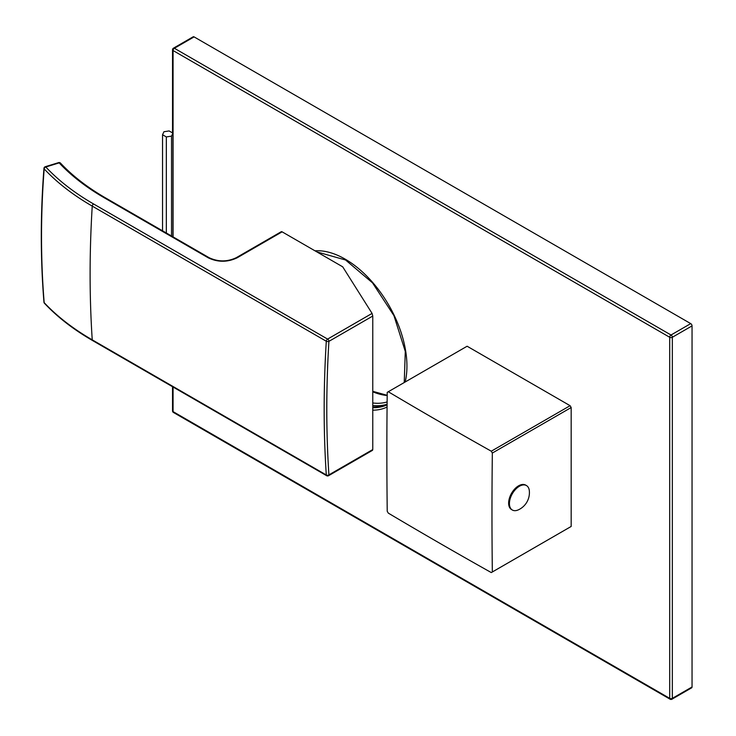 <?xml version="1.0" encoding="UTF-8"?>
<svg xmlns="http://www.w3.org/2000/svg" width="736" height="736" viewBox="0 0 736 736"><rect width="100%" height="100%" fill="white"/><g stroke="black" fill="none" stroke-linecap="round" stroke-linejoin="round"><path stroke-width="1.1" d="M60.518 163.125A1.858 1.858 0 0 0 58.622 162.619L45.264 166.732A1.858 0.718 72.9 0 1 45.807 166.989L59.165 162.886A1.858 1.334 136.8 0 1 60.518 163.125C72.487 175.867 87.372 187.386 105.174 197.69L209.162 257.72C218.196 261.952 227.222 261.942 236.247 257.701L281.189 231.748A1.858 1.076 60 0 1 282.118 231.84L342.7 266.818L372.076 313.407L372.775 316.038L372.775 449.549L372.076 449.954M372.775 316.038L328.918 341.357A1.858 0.994 -176.5 0 1 326.296 341.246A1114.838 643.66 120 0 0 326.296 474.978L92.239 339.848A1114.838 643.66 -60 0 1 92.239 206.117L326.296 341.246A1.858 1.076 120 0 1 327.603 339.084A1.858 1.076 60 0 1 328.918 341.357A1112.979 642.583 120 0 0 328.918 474.867A1.858 1.15 176.2 0 1 326.296 474.978A1.858 1.076 -60 0 0 326.674 475.714A1.858 1.858 0 0 0 328.532 475.714L372.572 450.294M58.622 162.619A1.858 0.718 72.9 0 1 59.165 162.886A261.832 151.165 0 0 0 104.254 197.782L208.233 257.812C217.847 262.384 227.498 262.375 237.176 257.793L282.118 231.84M45.264 166.732A1.858 1.858 0 0 0 43.958 168.36A1.858 1.021 4.4 0 0 44.169 168.894A278.824 160.972 0 0 0 92.239 206.117A1.858 1.076 120 0 1 93.555 203.955L327.603 339.084L372.076 313.407M93.555 203.955A276.966 159.905 0 0 1 45.807 166.989A1.858 1.334 136.9 0 0 44.178 168.903A1114.838 800.593 -43.1 0 0 44.169 302.625A1.858 1.334 -43.1 0 0 44.454 303.278C57.417 317.078 73.471 329.516 92.626 340.584A1.858 1.076 -60 0 1 92.239 339.848A278.824 160.972 180 0 1 44.178 302.634A1.858 1.122 -4.7 0 1 43.958 302.146M166.336 136.924L162.546 134.734L163.935 131.744L169.114 130.944L172.905 133.133L171.516 136.123L166.336 136.924L166.336 232.99M162.546 134.734L162.546 230.8M171.516 136.123L171.516 235.989M172.905 133.133L172.905 236.79M692.042 686.973A1.858 1.076 60 0 1 691.656 687.82L671.95 699.2A1.858 1.076 -120 0 0 672.336 698.354L672.336 337.272A1.858 1.076 -120 0 0 671.02 335L690.727 323.619A1.858 1.076 60 0 1 692.042 325.901L692.042 686.973L672.336 698.354A1.858 1.076 0 0 1 669.705 698.354A1.858 1.076 120 0 0 670.091 699.2A1.858 1.858 0 0 0 671.95 699.2M690.727 323.619L194.092 36.892A1.858 1.076 60 0 0 193.163 36.8L173.457 48.18A1.858 1.858 0 0 0 172.528 49.79L172.528 132.912M372.775 406.907A85.468 49.349 -120 0 0 387.108 404.644M173.07 387.035L173.07 411.617L669.705 698.354L669.705 337.272A1.858 1.076 0 0 0 672.336 337.272L692.042 325.901M173.457 48.18A1.858 1.076 -120 0 1 174.386 48.272A1.858 1.076 -60 0 0 173.07 50.545L669.705 337.272A1.858 1.076 -60 0 1 671.02 335L174.386 48.272L194.092 36.892M173.07 236.882L173.07 50.545A1.858 1.076 180 0 1 172.528 49.79M173.457 412.473A1.858 1.076 120 0 1 173.07 411.617A1.858 1.076 180 0 1 172.528 410.863A1.858 1.858 0 0 0 173.457 412.473L670.091 699.2M467.121 346.233A104.052 60.076 -120 0 0 466.587 346.536L387.762 392.049A104.052 60.076 -120 0 0 387.228 392.362C386.74 432.271 386.74 471.914 387.228 511.281A104.052 60.076 -120 0 0 387.762 512.201A104.052 60.076 -120 0 0 388.295 513.121C422.124 533.214 456.449 553.03 491.28 572.571A104.052 60.076 -120 0 0 491.814 572.277A104.052 60.076 -120 0 0 492.338 571.964C491.85 532.616 491.85 492.973 492.338 453.045A104.052 60.076 -120 0 0 491.814 452.125A104.052 60.076 -120 0 0 491.28 451.205L570.106 405.692L467.121 346.233L388.295 391.745A104.052 60.076 -120 0 0 387.762 392.049M491.814 572.277L570.639 526.764A104.052 60.076 -120 0 0 571.173 526.452L571.173 407.532A104.052 60.076 -120 0 0 570.106 405.692M571.173 526.452L492.338 571.964M571.173 407.532L492.338 453.045M388.295 391.745C422.142 411.856 456.467 431.673 491.28 451.205M508.631 503.093A14.122 8.151 -60 0 1 514.795 488.888A14.122 8.151 -60 0 1 525.679 485.107L526.461 485.558A14.122 8.151 -60 0 1 529.34 490.884A18.943 18.943 0 0 1 518.392 509.836A14.122 8.151 120 0 1 512.339 510.02L511.557 509.56A14.122 8.151 120 0 1 508.631 503.093M512.339 510.02A14.122 8.151 120 0 1 509.422 503.553A14.122 8.151 -60 0 1 515.586 489.339A14.122 8.151 -60 0 1 526.461 485.558M328.532 475.714A1.858 1.076 60 0 0 328.918 474.867L372.775 449.549M236.247 257.701A1.858 1.076 60 0 1 237.176 257.793M209.153 257.72A1.858 1.076 120 0 0 208.233 257.812M105.174 197.69A1.858 1.076 120 0 0 104.254 197.782M314.999 250.82A87.326 50.416 60 0 1 345.184 259.146A87.326 50.416 60 0 1 405.177 381.993M387.09 407.017A87.326 50.416 60 0 1 372.775 410.173M387.108 404.828A85.468 49.349 60 0 1 372.775 407.707M387.108 404.202A85.468 49.349 60 0 1 372.775 405.518M387.2 395.536A83.61 48.272 60 0 1 372.775 391.81M387.136 401.93A83.61 48.272 60 0 1 372.775 402.978M44.454 303.278A1.858 1.858 0 0 1 43.958 302.165C40.406 258.649 40.406 214.047 43.958 168.36M326.674 475.714L92.626 340.584M172.528 386.722L172.528 410.863M316.848 251.887L345.57 260.001L372.517 282.854L393.935 315.634L405.288 351.403L404.239 382.536M372.775 391.322L387.2 395.306"/></g></svg>

